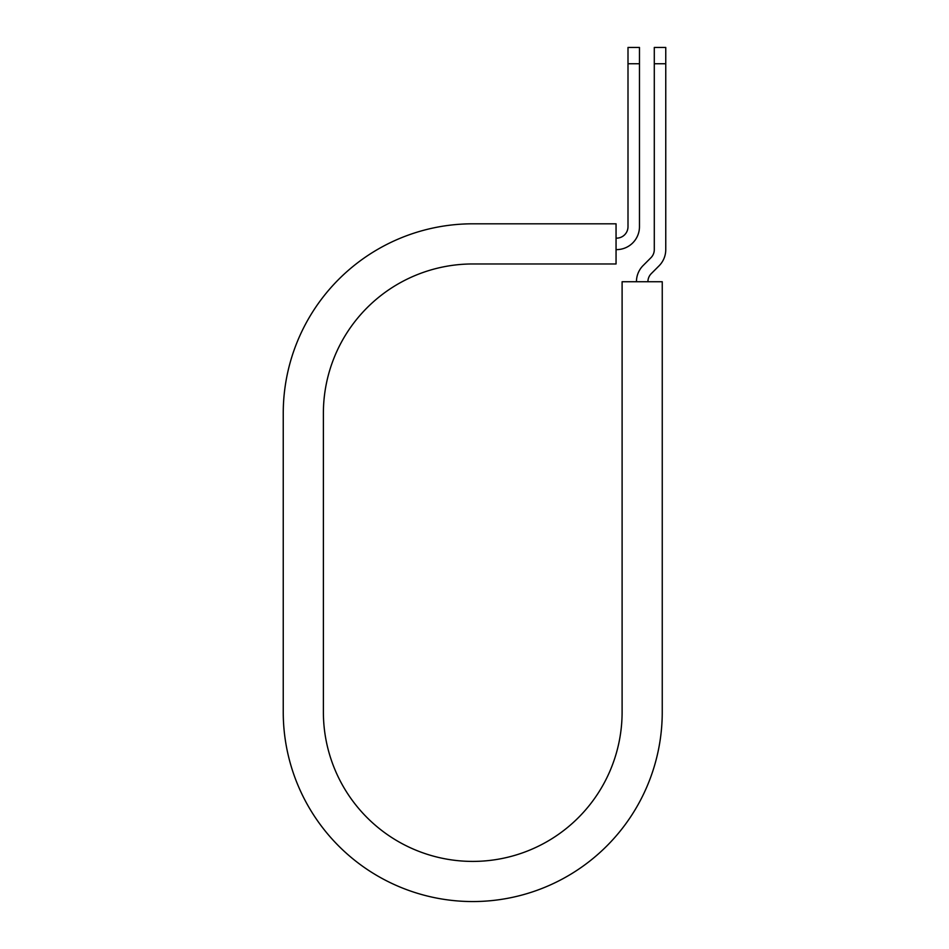 <?xml version="1.0" encoding="UTF-8"?>
<svg xmlns="http://www.w3.org/2000/svg" width="949" height="949" viewBox="0 0 949 949"><rect width="100%" height="100%" fill="white"/><g stroke="black" fill="none" stroke-linecap="round" stroke-linejoin="round"><path stroke-width="1.42" d="M628.001 63.749L628.001 47.45L639.472 47.45L639.472 63.749L628.001 63.749L628.001 226.681A11.471 11.471 0 0 1 616.542 238.152L616.055 238.152M639.472 63.749L639.472 226.681A22.942 22.942 0 0 1 616.542 249.623L616.055 249.623M647.918 281.734A11.471 11.471 0 0 1 651.275 273.62L659.045 265.85A22.942 22.942 0 0 0 665.759 249.623L665.759 47.45L654.288 47.45L654.288 249.623A11.471 11.471 0 0 1 650.931 257.737L643.161 265.506A22.942 22.942 0 0 0 636.447 281.734M665.759 63.749L654.288 63.749M472.744 223.81L616.055 223.81L616.055 263.964L472.744 263.964A149.361 149.361 0 0 0 323.384 413.325L323.384 712.047A149.361 149.361 0 0 0 472.744 861.407A149.361 149.361 0 0 0 622.105 712.047L622.105 281.734L662.248 281.734L662.248 712.047A189.503 189.503 0 0 1 472.744 901.55A189.503 189.503 0 0 1 283.241 712.047L283.241 413.325A189.503 189.503 0 0 1 472.744 223.81M283.241 712.047L283.241 413.325"/></g></svg>
